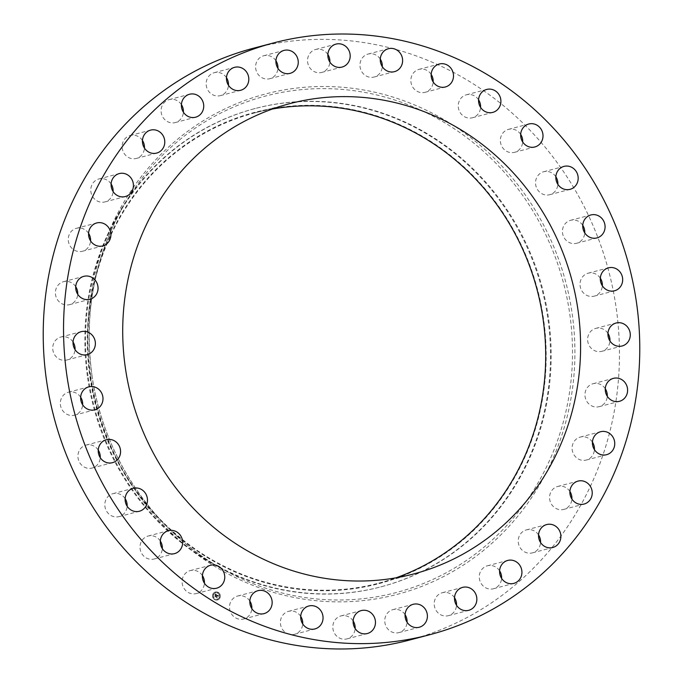 <?xml version="1.0" encoding="UTF-8"?>
<svg xmlns="http://www.w3.org/2000/svg" width="683" height="683" viewBox="0 0 683 683"><rect width="100%" height="100%" fill="white"/><g stroke="black" fill="none" stroke-linecap="round" stroke-linejoin="round"><path stroke-width="0.51" stroke-dasharray="3.42 2.56" d="M249.833 601.04A11.867 11.124 75.2 0 0 238.956 595.772A11.867 11.124 75.2 0 0 237.65 596.028A11.867 11.124 75.2 0 0 229.753 609.654A11.867 11.124 75.2 0 0 242.397 619.242A11.867 11.124 75.2 0 0 243.694 618.986A11.867 11.124 75.2 0 0 251.831 608.621M409.339 640.099A306.027 286.834 75.2 0 0 616.032 306.906A306.027 286.834 75.2 0 0 253.35 48.254M88.295 377.725A247.297 231.785 75.2 0 0 211.013 562.45A247.297 231.785 75.2 0 0 381.37 586.731A247.297 231.785 75.2 0 0 548.398 317.484A247.297 231.785 75.2 0 0 255.322 108.469A247.297 231.785 75.2 0 0 119.064 213.566A247.297 231.785 75.2 0 0 88.295 377.725M87.637 377.895A247.297 231.785 75.2 0 0 380.713 586.902A247.297 231.785 75.2 0 0 547.74 317.655A247.297 231.785 75.2 0 0 254.665 108.648A247.297 231.785 75.2 0 0 87.637 377.895M90.062 377.699A243.686 228.404 75.2 0 0 352.069 588.925A243.686 228.404 75.2 0 0 543.455 318.338A243.686 228.404 75.2 0 0 281.447 107.12A243.686 228.404 75.2 0 0 90.062 377.699M272.423 109.015A243.174 227.926 75.2 0 0 254.785 112.874A243.174 227.926 75.2 0 0 90.54 377.639A243.174 227.926 75.2 0 0 378.732 583.162A243.174 227.926 75.2 0 0 395.986 577.827M380.286 59.08A11.867 11.124 75.2 0 0 368.103 54.059A11.867 11.124 75.2 0 0 367.283 54.316A11.867 11.124 75.2 0 0 360.487 68.812A11.867 11.124 75.2 0 0 374.147 77.017A11.867 11.124 75.2 0 0 374.967 76.769A11.867 11.124 75.2 0 0 382.284 66.652M353.137 620.941A11.867 11.124 75.2 0 0 340.962 615.929A11.867 11.124 75.2 0 0 338.17 617.125A11.867 11.124 75.2 0 0 333.739 631.784A11.867 11.124 75.2 0 0 347.007 638.887A11.867 11.124 75.2 0 0 349.798 637.7A11.867 11.124 75.2 0 0 355.134 628.522M327.866 54.478A11.867 11.124 75.2 0 0 315.683 49.466A11.867 11.124 75.2 0 0 312.891 50.653A11.867 11.124 75.2 0 0 308.46 65.312A11.867 11.124 75.2 0 0 321.727 72.424A11.867 11.124 75.2 0 0 324.519 71.228A11.867 11.124 75.2 0 0 329.863 62.059M405.07 614.657A11.867 11.124 75.2 0 0 392.896 609.646A11.867 11.124 75.2 0 0 388.354 612.173A11.867 11.124 75.2 0 0 386.16 626.55A11.867 11.124 75.2 0 0 398.94 632.603A11.867 11.124 75.2 0 0 403.482 630.076A11.867 11.124 75.2 0 0 407.068 622.239M275.932 60.761A11.867 11.124 75.2 0 0 263.749 55.75A11.867 11.124 75.2 0 0 259.207 58.277A11.867 11.124 75.2 0 0 257.013 72.654A11.867 11.124 75.2 0 0 269.794 78.707A11.867 11.124 75.2 0 0 274.335 76.18A11.867 11.124 75.2 0 0 277.93 68.343M454.528 597.727A11.867 11.124 75.2 0 0 442.345 592.716A11.867 11.124 75.2 0 0 436.343 596.916A11.867 11.124 75.2 0 0 436.189 610.619A11.867 11.124 75.2 0 0 448.398 615.673A11.867 11.124 75.2 0 0 454.391 611.464A11.867 11.124 75.2 0 0 456.526 605.309M226.474 77.691A11.867 11.124 75.2 0 0 214.291 72.68A11.867 11.124 75.2 0 0 208.298 76.889A11.867 11.124 75.2 0 0 208.144 90.591A11.867 11.124 75.2 0 0 220.344 95.637A11.867 11.124 75.2 0 0 226.346 91.437A11.867 11.124 75.2 0 0 228.472 85.273M499.597 570.809A11.867 11.124 75.2 0 0 487.414 565.789A11.867 11.124 75.2 0 0 480.303 571.953A11.867 11.124 75.2 0 0 481.933 584.639A11.867 11.124 75.2 0 0 493.468 588.746A11.867 11.124 75.2 0 0 500.579 582.59A11.867 11.124 75.2 0 0 501.595 578.381M181.405 104.619A11.867 11.124 75.2 0 0 169.222 99.607A11.867 11.124 75.2 0 0 162.11 105.763A11.867 11.124 75.2 0 0 163.741 118.458A11.867 11.124 75.2 0 0 175.275 122.564A11.867 11.124 75.2 0 0 182.387 116.4A11.867 11.124 75.2 0 0 183.403 112.191M538.554 534.926A11.867 11.124 75.2 0 0 526.371 529.914A11.867 11.124 75.2 0 0 518.534 538.238A11.867 11.124 75.2 0 0 532.424 552.871A11.867 11.124 75.2 0 0 540.262 544.547A11.867 11.124 75.2 0 0 540.552 542.507M142.448 140.493A11.867 11.124 75.2 0 0 130.265 135.482A11.867 11.124 75.2 0 0 122.428 143.806A11.867 11.124 75.2 0 0 136.318 158.439A11.867 11.124 75.2 0 0 144.156 150.115A11.867 11.124 75.2 0 0 144.446 148.074M569.904 491.47A11.867 11.124 75.2 0 0 557.721 486.45A11.867 11.124 75.2 0 0 549.576 497.062A11.867 11.124 75.2 0 0 563.765 509.407A11.867 11.124 75.2 0 0 571.893 499.042M111.107 183.958A11.867 11.124 75.2 0 0 98.924 178.946A11.867 11.124 75.2 0 0 90.779 189.55A11.867 11.124 75.2 0 0 104.969 201.903A11.867 11.124 75.2 0 0 113.096 191.53M592.426 442.097A11.867 11.124 75.2 0 0 580.251 437.086A11.867 11.124 75.2 0 0 572.234 450.012A11.867 11.124 75.2 0 0 586.296 460.043A11.867 11.124 75.2 0 0 594.423 449.679M88.577 233.321A11.867 11.124 75.2 0 0 76.394 228.31A11.867 11.124 75.2 0 0 68.377 241.236A11.867 11.124 75.2 0 0 82.438 251.267A11.867 11.124 75.2 0 0 90.574 240.903M605.275 388.721A11.867 11.124 75.2 0 0 593.1 383.709A11.867 11.124 75.2 0 0 585.63 398.889A11.867 11.124 75.2 0 0 599.145 406.667A11.867 11.124 75.2 0 0 607.272 396.302M75.728 286.698A11.867 11.124 75.2 0 0 63.545 281.686A11.867 11.124 75.2 0 0 56.074 296.874A11.867 11.124 75.2 0 0 69.589 304.644A11.867 11.124 75.2 0 0 77.725 294.279M607.955 333.381A11.867 11.124 75.2 0 0 595.772 328.369A11.867 11.124 75.2 0 0 589.25 345.675A11.867 11.124 75.2 0 0 601.817 351.327A11.867 11.124 75.2 0 0 609.945 340.962M73.055 342.038A11.867 11.124 75.2 0 0 60.872 337.026A11.867 11.124 75.2 0 0 54.35 354.332A11.867 11.124 75.2 0 0 66.917 359.984A11.867 11.124 75.2 0 0 75.045 349.619M600.348 278.212A11.867 11.124 75.2 0 0 599.418 276.957A11.867 11.124 75.2 0 0 588.165 273.191A11.867 11.124 75.2 0 0 582.966 292.392A11.867 11.124 75.2 0 0 594.219 296.149A11.867 11.124 75.2 0 0 602.346 285.784M80.654 397.216A11.867 11.124 75.2 0 0 79.723 395.961A11.867 11.124 75.2 0 0 68.471 392.204A11.867 11.124 75.2 0 0 63.271 411.397A11.867 11.124 75.2 0 0 74.524 415.162A11.867 11.124 75.2 0 0 82.652 404.788M582.753 225.322A11.867 11.124 75.2 0 0 580.191 222.47A11.867 11.124 75.2 0 0 570.578 220.31A11.867 11.124 75.2 0 0 562.604 229.317A11.867 11.124 75.2 0 0 567.01 241.108A11.867 11.124 75.2 0 0 576.623 243.268A11.867 11.124 75.2 0 0 584.75 232.903M98.25 450.097A11.867 11.124 75.2 0 0 95.68 447.245A11.867 11.124 75.2 0 0 86.067 445.085A11.867 11.124 75.2 0 0 78.093 454.101A11.867 11.124 75.2 0 0 82.498 465.883A11.867 11.124 75.2 0 0 92.111 468.043A11.867 11.124 75.2 0 0 100.247 457.678M555.86 176.752A11.867 11.124 75.2 0 0 551.403 172.662A11.867 11.124 75.2 0 0 543.677 171.74A11.867 11.124 75.2 0 0 535.557 181.9A11.867 11.124 75.2 0 0 541.995 193.784A11.867 11.124 75.2 0 0 549.721 194.698A11.867 11.124 75.2 0 0 557.857 184.333M125.143 498.667A11.867 11.124 75.2 0 0 120.695 494.569A11.867 11.124 75.2 0 0 112.968 493.655A11.867 11.124 75.2 0 0 104.849 503.806A11.867 11.124 75.2 0 0 111.286 515.691A11.867 11.124 75.2 0 0 119.013 516.613A11.867 11.124 75.2 0 0 127.14 506.248M520.677 134.372A11.867 11.124 75.2 0 0 514.162 129.446A11.867 11.124 75.2 0 0 508.502 129.36A11.867 11.124 75.2 0 0 500.349 140.672A11.867 11.124 75.2 0 0 508.886 152.232A11.867 11.124 75.2 0 0 514.547 152.318A11.867 11.124 75.2 0 0 522.674 141.953M160.326 541.047A11.867 11.124 75.2 0 0 153.803 536.121A11.867 11.124 75.2 0 0 148.143 536.035A11.867 11.124 75.2 0 0 139.989 547.348A11.867 11.124 75.2 0 0 148.527 558.907A11.867 11.124 75.2 0 0 154.187 558.993A11.867 11.124 75.2 0 0 162.323 548.628M478.578 99.803A11.867 11.124 75.2 0 0 469.887 94.485A11.867 11.124 75.2 0 0 466.395 94.792A11.867 11.124 75.2 0 0 458.319 107.265A11.867 11.124 75.2 0 0 468.956 118.065A11.867 11.124 75.2 0 0 472.448 117.749A11.867 11.124 75.2 0 0 480.576 107.385M202.424 575.615A11.867 11.124 75.2 0 0 193.733 570.288A11.867 11.124 75.2 0 0 190.241 570.604A11.867 11.124 75.2 0 0 182.165 583.077A11.867 11.124 75.2 0 0 192.802 593.869A11.867 11.124 75.2 0 0 196.294 593.561A11.867 11.124 75.2 0 0 204.422 583.197M431.169 74.379A11.867 11.124 75.2 0 0 420.293 69.111A11.867 11.124 75.2 0 0 418.995 69.367A11.867 11.124 75.2 0 0 411.098 82.993A11.867 11.124 75.2 0 0 423.733 92.581A11.867 11.124 75.2 0 0 425.039 92.325A11.867 11.124 75.2 0 0 433.167 81.96M300.716 616.348A11.867 11.124 75.2 0 0 288.542 611.336A11.867 11.124 75.2 0 0 287.722 611.584A11.867 11.124 75.2 0 0 280.926 626.089A11.867 11.124 75.2 0 0 294.586 634.294A11.867 11.124 75.2 0 0 295.406 634.037A11.867 11.124 75.2 0 0 302.714 623.92M212.908 594.125A4.124 3.859 75.2 0 0 217.467 599.99A4.124 3.859 75.2 0 0 219.38 593.459A4.124 3.859 75.2 0 0 212.908 594.125M213.651 594.526A3.244 3.048 75.2 0 0 217.245 599.145A3.244 3.048 75.2 0 0 218.756 594.005A3.244 3.048 75.2 0 0 213.651 594.526M216.912 594.944L216.912 595.516L217.604 595.465L216.579 597.284L217.279 597.659L217.868 595.764L218.193 596.302L217.928 595.644L218.295 596.293L218.739 595.918L216.912 594.91L217.442 595.542L216.332 597.309L217.117 597.736L216.434 597.318L217.51 595.516L217.092 595.388L217.646 595.456L216.622 597.266L217.322 597.642L217.911 595.755L218.236 596.293L217.971 595.636L218.347 596.242L218.782 595.9L216.955 594.936M216.776 595.004L216.87 595.542L216.861 594.953M215.179 593.988L215.213 594.603L216.195 594.697L215.862 595.439L216.067 594.731L215.35 594.552L216.007 594.756L215.726 595.371L215.376 594.85L215.068 595.516L215.794 595.576L215.136 596.481L215.888 596.882L216.776 594.842L215.179 593.988L215.256 594.586L216.238 594.688L215.111 595.508L215.837 595.567L215.179 596.472L215.93 596.874L216.818 594.825L215.222 593.971M215.043 594.099L215.119 594.654L215.128 594.073M214.923 595.533L215.282 594.833L215.017 595.516M215.606 595.636L214.863 596.524L215.811 596.976L214.974 596.532L215.358 595.448L214.906 596.515L215.794 596.993L215.008 596.515L215.7 595.61M217.689 592.631L218.116 592.861L217.689 592.631M213.07 594.21L213.497 594.441L213.07 594.21M215.043 592.4L215.469 592.622L215.043 592.4M212.934 597.01L213.361 597.241L212.934 597.01M219.764 597.804L219.337 597.574L219.764 597.804M219.9 595.004L219.474 594.773L219.9 595.004M217.792 599.614L217.365 599.384L217.792 599.614M216.05 594.748L215.768 595.363L216.11 594.722L215.589 594.492L216.007 594.756M215.222 594.56L215.708 594.432M217.023 595.422L217.484 595.525L216.374 597.301L217.16 597.719L216.477 597.301L217.237 595.371M212.951 594.116A4.124 3.859 -104.8 0 1 219.422 593.45A4.124 3.859 -104.8 0 1 217.51 599.981A4.124 3.859 -104.8 0 1 212.951 594.116M219.217 597.48A3.244 3.048 -104.8 0 1 214.121 598.001A3.244 3.048 -104.8 0 1 215.632 592.853A3.244 3.048 -104.8 0 1 219.217 597.48M218.159 592.844L217.732 592.622L218.159 592.844M213.54 594.432L213.113 594.201L213.54 594.432M215.179 599.375L214.752 599.145L215.179 599.375M213.403 597.232L212.976 597.002L213.403 597.232M219.38 597.565L219.806 597.787L219.38 597.565M217.407 599.375L217.834 599.606L217.407 599.375M92.009 375.582A256.714 240.612 75.2 0 0 219.405 567.342A256.714 240.612 75.2 0 0 471.859 556.619A256.714 240.612 75.2 0 0 569.631 313.045A256.714 240.612 75.2 0 0 377.528 95.142A256.714 240.612 75.2 0 0 123.956 205.173A256.714 240.612 75.2 0 0 92.009 375.582M90.677 375.684A258.703 242.482 75.2 0 0 368.829 599.93A258.703 242.482 75.2 0 0 572.013 312.669A258.703 242.482 75.2 0 0 293.861 88.423A258.703 242.482 75.2 0 0 90.677 375.684M237.65 596.028L257.961 590.675M243.694 618.986L264.005 613.633M119.064 213.566L123.956 205.173C94.28 257.354 83.642 314.154 92.026 375.573C103.176 455.151 152.019 528.651 219.405 567.342L211.013 562.45M380.713 586.902L381.37 586.731M254.665 108.648L255.322 108.469M254.785 112.874L289.677 103.679M378.732 583.162L413.633 573.968M368.103 54.059L388.414 48.706M374.147 77.017L394.458 71.664M347.007 638.887L367.317 633.534M340.962 615.929L361.273 610.576M315.683 49.466L335.993 44.113M321.727 72.424L342.038 67.071M398.94 632.603L419.251 627.25M392.896 609.646L413.206 604.293M263.749 55.75L284.06 50.397M269.794 78.707L290.104 73.354M448.398 615.673L468.709 610.32M442.345 592.716L462.656 587.363M214.291 72.68L234.602 67.327M220.344 95.637L240.655 90.284M493.468 588.746L513.778 583.393M487.414 565.789L507.725 560.436M169.222 99.607L189.532 94.254M175.275 122.564L195.586 117.211M532.424 552.871L552.735 547.518M526.371 529.914L546.682 524.561M130.265 135.482L150.576 130.129M136.318 158.439L156.629 153.086M563.765 509.407L584.076 504.054M557.721 486.45L578.031 481.097M98.924 178.946L119.235 173.593M104.969 201.903L125.279 196.55M586.296 460.043L606.606 454.69M580.251 437.086L600.562 431.733M76.394 228.31L96.704 222.957M82.438 251.267L102.749 245.914M599.145 406.667L619.455 401.314M593.1 383.709L613.411 378.356M63.545 281.686L83.855 276.333M69.589 304.644L89.9 299.291M601.817 351.327L622.128 345.974M595.772 328.369L616.083 323.016M60.872 337.026L81.183 331.673M66.917 359.984L87.228 354.631M594.219 296.149L614.529 290.796M588.165 273.191L608.476 267.838M68.471 392.204L88.781 386.851M74.524 415.162L94.835 409.809M576.623 243.268L596.933 237.915M570.578 220.31L590.889 214.957M86.067 445.085L106.377 439.732M92.111 468.043L112.422 462.69M549.721 194.698L570.032 189.345M543.677 171.74L563.987 166.387M112.968 493.655L133.279 488.302M119.013 516.613L139.323 511.26M514.547 152.318L534.857 146.965M508.502 129.36L528.813 124.007M148.143 536.035L168.453 530.682M154.187 558.993L174.498 553.64M472.448 117.749L492.759 112.396M466.395 94.792L486.706 89.439M190.241 570.604L210.552 565.251M196.294 593.561L216.605 588.208M425.039 92.325L445.35 86.972M418.995 69.367L439.306 64.014M294.586 634.294L314.897 628.941M288.542 611.336L308.853 605.983"/><path stroke-width="1.02" d="M259.267 590.419A11.867 11.124 75.2 0 0 257.961 590.675A11.867 11.124 75.2 0 0 250.063 604.301A11.867 11.124 75.2 0 0 262.707 613.889A11.867 11.124 75.2 0 0 264.005 613.633A11.867 11.124 75.2 0 0 271.902 600.007A11.867 11.124 75.2 0 0 259.267 590.419M251.831 608.621A11.867 11.124 75.2 0 0 249.833 601.04M636.343 301.553A306.027 286.834 75.2 0 0 273.661 42.901A306.027 286.834 75.2 0 0 66.968 376.094A306.027 286.834 75.2 0 0 429.65 634.746A306.027 286.834 75.2 0 0 636.343 301.553M273.661 42.901L253.35 48.254A306.027 286.834 75.2 0 0 46.657 381.447A306.027 286.834 75.2 0 0 409.339 640.099L429.65 634.746M395.986 577.827A243.174 227.926 75.2 0 0 542.976 318.406A243.174 227.926 75.2 0 0 272.423 109.015M577.869 309.203A243.174 227.926 75.2 0 0 289.677 103.679A243.174 227.926 75.2 0 0 125.441 368.444A243.174 227.926 75.2 0 0 413.633 573.968A243.174 227.926 75.2 0 0 577.869 309.203M308.033 606.231A11.867 11.124 75.2 0 0 301.237 620.736A11.867 11.124 75.2 0 0 314.897 628.941A11.867 11.124 75.2 0 0 315.717 628.684A11.867 11.124 75.2 0 0 322.513 614.188A11.867 11.124 75.2 0 0 308.853 605.983A11.867 11.124 75.2 0 0 308.033 606.231M358.481 611.772A11.867 11.124 75.2 0 0 354.05 626.431A11.867 11.124 75.2 0 0 367.317 633.534A11.867 11.124 75.2 0 0 370.109 632.347A11.867 11.124 75.2 0 0 374.54 617.688A11.867 11.124 75.2 0 0 361.273 610.576A11.867 11.124 75.2 0 0 358.481 611.772M408.665 606.82A11.867 11.124 75.2 0 0 406.47 621.197A11.867 11.124 75.2 0 0 419.251 627.25A11.867 11.124 75.2 0 0 423.793 624.723A11.867 11.124 75.2 0 0 425.987 610.346A11.867 11.124 75.2 0 0 413.206 604.293A11.867 11.124 75.2 0 0 408.665 606.82M456.654 591.563A11.867 11.124 75.2 0 0 456.5 605.266A11.867 11.124 75.2 0 0 468.709 610.32A11.867 11.124 75.2 0 0 474.702 606.111A11.867 11.124 75.2 0 0 474.856 592.409A11.867 11.124 75.2 0 0 462.656 587.363A11.867 11.124 75.2 0 0 456.654 591.563M500.613 566.6A11.867 11.124 75.2 0 0 502.244 579.286A11.867 11.124 75.2 0 0 513.778 583.393A11.867 11.124 75.2 0 0 520.89 577.237A11.867 11.124 75.2 0 0 519.259 564.542A11.867 11.124 75.2 0 0 507.725 560.436A11.867 11.124 75.2 0 0 500.613 566.6M538.844 532.885A11.867 11.124 75.2 0 0 552.735 547.518A11.867 11.124 75.2 0 0 560.572 539.194A11.867 11.124 75.2 0 0 546.682 524.561A11.867 11.124 75.2 0 0 538.844 532.885M569.887 491.709A11.867 11.124 75.2 0 0 584.076 504.054A11.867 11.124 75.2 0 0 592.221 493.45A11.867 11.124 75.2 0 0 578.031 481.097A11.867 11.124 75.2 0 0 569.887 491.709M592.545 444.659A11.867 11.124 75.2 0 0 606.606 454.69A11.867 11.124 75.2 0 0 614.623 441.764A11.867 11.124 75.2 0 0 600.562 431.733A11.867 11.124 75.2 0 0 592.545 444.659M605.941 393.536A11.867 11.124 75.2 0 0 619.455 401.314A11.867 11.124 75.2 0 0 626.926 386.126A11.867 11.124 75.2 0 0 613.411 378.356A11.867 11.124 75.2 0 0 605.941 393.536M609.56 340.322A11.867 11.124 75.2 0 0 622.128 345.974A11.867 11.124 75.2 0 0 628.65 328.668A11.867 11.124 75.2 0 0 616.083 323.016A11.867 11.124 75.2 0 0 609.56 340.322M603.277 287.039A11.867 11.124 75.2 0 0 614.529 290.796A11.867 11.124 75.2 0 0 619.729 271.603A11.867 11.124 75.2 0 0 608.476 267.838A11.867 11.124 75.2 0 0 603.277 287.039M587.32 235.755A11.867 11.124 75.2 0 0 596.933 237.915A11.867 11.124 75.2 0 0 604.907 228.899A11.867 11.124 75.2 0 0 600.502 217.117A11.867 11.124 75.2 0 0 590.889 214.957A11.867 11.124 75.2 0 0 582.915 223.964A11.867 11.124 75.2 0 0 587.32 235.755M562.305 188.431A11.867 11.124 75.2 0 0 570.032 189.345A11.867 11.124 75.2 0 0 578.151 179.194A11.867 11.124 75.2 0 0 571.714 167.309A11.867 11.124 75.2 0 0 563.987 166.387A11.867 11.124 75.2 0 0 555.868 176.547A11.867 11.124 75.2 0 0 562.305 188.431M529.197 146.879A11.867 11.124 75.2 0 0 534.857 146.965A11.867 11.124 75.2 0 0 543.011 135.652A11.867 11.124 75.2 0 0 534.473 124.093A11.867 11.124 75.2 0 0 528.813 124.007A11.867 11.124 75.2 0 0 520.659 135.319A11.867 11.124 75.2 0 0 529.197 146.879M489.267 112.712A11.867 11.124 75.2 0 0 492.759 112.396A11.867 11.124 75.2 0 0 500.835 99.923A11.867 11.124 75.2 0 0 490.198 89.132A11.867 11.124 75.2 0 0 486.706 89.439A11.867 11.124 75.2 0 0 478.629 101.912A11.867 11.124 75.2 0 0 489.267 112.712M444.044 87.228A11.867 11.124 75.2 0 0 445.35 86.972A11.867 11.124 75.2 0 0 453.247 73.346A11.867 11.124 75.2 0 0 440.603 63.758A11.867 11.124 75.2 0 0 439.306 64.014A11.867 11.124 75.2 0 0 431.408 77.64A11.867 11.124 75.2 0 0 444.044 87.228M395.278 71.416A11.867 11.124 75.2 0 0 402.074 56.911A11.867 11.124 75.2 0 0 388.414 48.706A11.867 11.124 75.2 0 0 387.594 48.963A11.867 11.124 75.2 0 0 380.798 63.459A11.867 11.124 75.2 0 0 394.458 71.664A11.867 11.124 75.2 0 0 395.278 71.416M344.83 65.875A11.867 11.124 75.2 0 0 349.261 51.216A11.867 11.124 75.2 0 0 335.993 44.113A11.867 11.124 75.2 0 0 333.202 45.3A11.867 11.124 75.2 0 0 328.771 59.959A11.867 11.124 75.2 0 0 342.038 67.071A11.867 11.124 75.2 0 0 344.83 65.875M294.646 70.827A11.867 11.124 75.2 0 0 296.84 56.45A11.867 11.124 75.2 0 0 284.06 50.397A11.867 11.124 75.2 0 0 279.518 52.924A11.867 11.124 75.2 0 0 277.324 67.301A11.867 11.124 75.2 0 0 290.104 73.354A11.867 11.124 75.2 0 0 294.646 70.827M246.657 86.084A11.867 11.124 75.2 0 0 246.811 72.381A11.867 11.124 75.2 0 0 234.602 67.327A11.867 11.124 75.2 0 0 228.609 71.536A11.867 11.124 75.2 0 0 228.446 85.238A11.867 11.124 75.2 0 0 240.655 90.284A11.867 11.124 75.2 0 0 246.657 86.084M202.697 111.047A11.867 11.124 75.2 0 0 201.067 98.361A11.867 11.124 75.2 0 0 189.532 94.254A11.867 11.124 75.2 0 0 182.421 100.41A11.867 11.124 75.2 0 0 184.051 113.105A11.867 11.124 75.2 0 0 195.586 117.211A11.867 11.124 75.2 0 0 202.697 111.047M164.466 144.762A11.867 11.124 75.2 0 0 150.576 130.129A11.867 11.124 75.2 0 0 142.738 138.453A11.867 11.124 75.2 0 0 156.629 153.086A11.867 11.124 75.2 0 0 164.466 144.762M133.424 185.938A11.867 11.124 75.2 0 0 119.235 173.593A11.867 11.124 75.2 0 0 111.09 184.197A11.867 11.124 75.2 0 0 125.279 196.55A11.867 11.124 75.2 0 0 133.424 185.938M110.766 232.988A11.867 11.124 75.2 0 0 96.704 222.957A11.867 11.124 75.2 0 0 88.688 235.883A11.867 11.124 75.2 0 0 102.749 245.914A11.867 11.124 75.2 0 0 110.766 232.988M97.37 284.111A11.867 11.124 75.2 0 0 83.855 276.333A11.867 11.124 75.2 0 0 76.385 291.521A11.867 11.124 75.2 0 0 89.9 299.291A11.867 11.124 75.2 0 0 97.37 284.111M93.75 337.325A11.867 11.124 75.2 0 0 81.183 331.673A11.867 11.124 75.2 0 0 74.66 348.979A11.867 11.124 75.2 0 0 87.228 354.631A11.867 11.124 75.2 0 0 93.75 337.325M100.034 390.608A11.867 11.124 75.2 0 0 88.781 386.851A11.867 11.124 75.2 0 0 83.582 406.044A11.867 11.124 75.2 0 0 94.835 409.809A11.867 11.124 75.2 0 0 100.034 390.608M115.99 441.892A11.867 11.124 75.2 0 0 106.377 439.732A11.867 11.124 75.2 0 0 98.403 448.748A11.867 11.124 75.2 0 0 102.809 460.53A11.867 11.124 75.2 0 0 112.422 462.69A11.867 11.124 75.2 0 0 120.396 453.683A11.867 11.124 75.2 0 0 115.99 441.892M141.005 489.216A11.867 11.124 75.2 0 0 133.279 488.302A11.867 11.124 75.2 0 0 125.16 498.453A11.867 11.124 75.2 0 0 131.597 510.338A11.867 11.124 75.2 0 0 139.323 511.26A11.867 11.124 75.2 0 0 147.443 501.1A11.867 11.124 75.2 0 0 141.005 489.216M174.114 530.768A11.867 11.124 75.2 0 0 168.453 530.682A11.867 11.124 75.2 0 0 160.3 541.995A11.867 11.124 75.2 0 0 168.838 553.554A11.867 11.124 75.2 0 0 174.498 553.64A11.867 11.124 75.2 0 0 182.651 542.328A11.867 11.124 75.2 0 0 174.114 530.768M214.044 564.935A11.867 11.124 75.2 0 0 210.552 565.251A11.867 11.124 75.2 0 0 202.475 577.724A11.867 11.124 75.2 0 0 213.113 588.515A11.867 11.124 75.2 0 0 216.605 588.208A11.867 11.124 75.2 0 0 224.681 575.735A11.867 11.124 75.2 0 0 214.044 564.935M382.284 66.652A11.867 11.124 75.2 0 0 380.286 59.08M355.134 628.522A11.867 11.124 75.2 0 0 353.137 620.941M329.863 62.059A11.867 11.124 75.2 0 0 327.866 54.478M407.068 622.239A11.867 11.124 75.2 0 0 405.07 614.657M277.93 68.343A11.867 11.124 75.2 0 0 275.932 60.761M456.526 605.309A11.867 11.124 75.2 0 0 454.528 597.727M228.472 85.273A11.867 11.124 75.2 0 0 226.474 77.691M501.595 578.381A11.867 11.124 75.2 0 0 499.597 570.809M183.403 112.191A11.867 11.124 75.2 0 0 181.405 104.619M540.552 542.507A11.867 11.124 75.2 0 0 538.554 534.926M144.446 148.074A11.867 11.124 75.2 0 0 142.448 140.493M571.893 499.042A11.867 11.124 75.2 0 0 571.91 498.803A11.867 11.124 75.2 0 0 569.904 491.47M113.096 191.53A11.867 11.124 75.2 0 0 113.113 191.291A11.867 11.124 75.2 0 0 111.107 183.958M594.423 449.679A11.867 11.124 75.2 0 0 594.312 447.117A11.867 11.124 75.2 0 0 592.426 442.097M90.574 240.903A11.867 11.124 75.2 0 0 90.455 238.341A11.867 11.124 75.2 0 0 88.577 233.321M607.272 396.302A11.867 11.124 75.2 0 0 606.615 391.479A11.867 11.124 75.2 0 0 605.275 388.721M77.725 294.279A11.867 11.124 75.2 0 0 77.059 289.464A11.867 11.124 75.2 0 0 75.728 286.698M609.945 340.962A11.867 11.124 75.2 0 0 608.34 334.021A11.867 11.124 75.2 0 0 607.955 333.381M75.045 349.619A11.867 11.124 75.2 0 0 73.44 342.678A11.867 11.124 75.2 0 0 73.055 342.038M602.346 285.784A11.867 11.124 75.2 0 0 600.348 278.212M82.652 404.788A11.867 11.124 75.2 0 0 80.654 397.216M584.75 232.903A11.867 11.124 75.2 0 0 582.753 225.322M100.247 457.678A11.867 11.124 75.2 0 0 98.25 450.097M557.857 184.333A11.867 11.124 75.2 0 0 555.86 176.752M127.14 506.248A11.867 11.124 75.2 0 0 125.143 498.667M522.674 141.953A11.867 11.124 75.2 0 0 520.677 134.372M162.323 548.628A11.867 11.124 75.2 0 0 160.326 541.047M480.576 107.385A11.867 11.124 75.2 0 0 478.578 99.803M204.422 583.197A11.867 11.124 75.2 0 0 202.424 575.615M433.167 81.96A11.867 11.124 75.2 0 0 431.169 74.379M302.714 623.92A11.867 11.124 75.2 0 0 300.716 616.348"/></g></svg>
